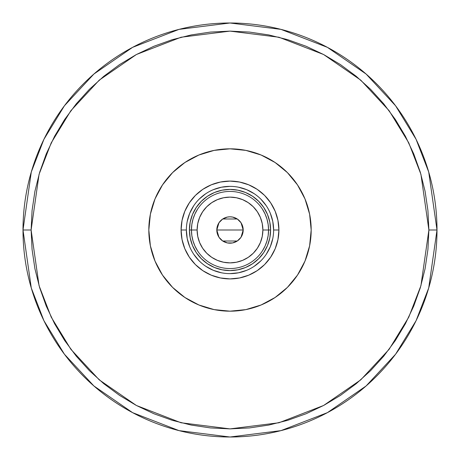 <?xml version="1.0" encoding="UTF-8"?>
<svg xmlns="http://www.w3.org/2000/svg" width="460" height="460" viewBox="0 0 460 460"><rect width="100%" height="100%" fill="white"/><g stroke="black" fill="none" stroke-linecap="round" stroke-linejoin="round"><path stroke-width="0.69" d="M273.631 230L278.909 230A48.909 48.909 0 0 1 230 278.909A48.909 48.909 0 0 1 181.09 230L182.033 220.461L184.816 211.284L189.336 202.825L195.414 195.414L202.825 189.336L211.284 184.816L220.461 182.033L230 181.09L239.539 182.033L248.716 184.816L257.174 189.336L264.586 195.414L270.664 202.825L275.183 211.284L277.966 220.461L278.909 230L277.966 239.539L275.183 248.716L270.664 257.174L264.586 264.586L257.174 270.664L248.716 275.183L239.539 277.966L230 278.909L220.461 277.966L211.284 275.183L202.825 270.664L195.414 264.586L189.336 257.174L184.816 248.716L182.033 239.539L181.09 230L186.369 230A43.631 43.631 0 0 0 230 273.631A43.631 43.631 0 0 0 273.631 230A43.631 43.631 0 0 0 230 186.369A43.631 43.631 0 0 0 186.369 230L181.09 230A48.909 48.909 0 0 1 230 181.09A48.909 48.909 0 0 1 278.909 230L273.631 230A43.631 43.631 0 0 1 230 273.631A43.631 43.631 0 0 1 186.369 230A43.631 43.631 0 0 1 230 186.369A43.631 43.631 0 0 1 273.631 230L272.791 221.49L270.313 213.302M163.254 183.804L167.25 178.503L162.506 184.903L158.407 191.734L155.003 198.933L152.317 206.436L150.386 214.164L149.212 222.042L148.821 230L149.212 237.958L150.386 245.835L152.317 253.564L155.003 261.067L158.407 268.266L162.506 275.097L167.25 281.497L172.598 287.402L178.503 292.75L184.903 297.493L191.734 301.593L198.933 304.997L206.436 307.683L214.164 309.615L222.042 310.787L230 311.178L237.958 310.787L245.835 309.615L253.564 307.683L245.835 309.615L230 311.178L214.164 309.615L198.933 304.997L184.903 297.493L172.598 287.402L162.506 275.097L155.003 261.067L150.386 245.835L148.821 230A81.178 81.178 0 0 1 230 148.821A81.178 81.178 0 0 1 311.178 230L310.787 222.042L309.615 214.164L307.683 206.436L304.997 198.933L301.593 191.734L297.493 184.903L292.75 178.503L287.402 172.598L281.497 167.25L275.097 162.506L268.266 158.407L261.067 155.003L253.564 152.317L245.835 150.386L237.958 149.212L230 148.821L222.042 149.212L214.164 150.386L206.436 152.317L214.164 150.386L230 148.821L245.835 150.386L261.067 155.003L275.097 162.506L287.402 172.598L297.493 184.903L304.997 198.933L309.615 214.164L311.178 230L309.615 245.835L310.787 237.958L311.178 230A81.178 81.178 0 0 1 230 311.178A81.178 81.178 0 0 1 148.821 230L150.386 214.164L155.003 198.933L162.506 184.903L172.598 172.598L167.25 178.503M181.642 164.801L184.903 162.506L178.503 167.25L172.598 172.598L184.903 162.506L198.933 155.003L191.734 158.407L184.903 162.506M247.135 150.656L253.564 152.317M275.189 162.564L279.415 165.6M296.746 276.195L292.75 281.497L297.493 275.097L301.593 268.266L304.997 261.067L307.683 253.564L309.615 245.835L304.997 261.067L297.493 275.097L287.402 287.402L292.75 281.497M278.358 295.199L275.097 297.493L281.497 292.75L287.402 287.402L275.097 297.493L261.067 304.997L268.266 301.593L275.097 297.493M212.865 309.344L206.436 307.683M184.811 297.436L180.584 294.4M206.436 152.317L198.933 155.003L214.164 150.386M253.564 307.683L261.067 304.997L245.835 309.615M192.498 245.531L196.253 252.552L201.302 258.698L207.448 263.747L214.469 267.502L207.448 263.747L201.302 258.698L196.253 252.552L192.498 245.531L190.193 237.918L189.411 230L190.193 222.082L192.498 214.469L196.253 207.448L192.498 214.469M245.531 267.502L252.552 263.747L258.698 258.698L263.747 252.552L267.502 245.531L263.747 252.552L258.698 258.698L252.552 263.747L245.531 267.502L237.918 269.807L230 270.589L222.082 269.807L214.469 267.502M267.502 214.469L263.747 207.448L258.698 201.302L252.552 196.253L245.531 192.498L252.552 196.253L258.698 201.302L263.747 207.448L267.502 214.469L269.807 222.082L270.589 230L269.807 237.918L267.502 245.531M214.469 192.498L207.448 196.253L201.302 201.302L196.253 207.448L201.302 201.302L207.448 196.253L214.469 192.498L222.082 190.193L230 189.411L237.918 190.193L245.531 192.498M186.369 230L187.208 238.51L189.687 246.698M193.712 254.23L199.145 260.854M205.746 266.271L213.302 270.313L221.49 272.791M229.988 273.631L238.51 272.791L246.698 270.313M254.23 266.288L260.854 260.854M266.271 254.253L270.313 246.698L272.791 238.51M266.288 205.769L260.854 199.145M254.253 193.729L246.698 189.687L238.51 187.208M230.011 186.369L221.49 187.208L213.302 189.687M205.769 193.712L199.145 199.145M193.729 205.746L189.687 213.302L187.208 221.49M262.401 250.901L265.052 246.065L266.99 240.896L268.163 235.503L268.559 230L262.878 230A32.878 32.878 0 0 1 230 262.878A32.878 32.878 0 0 1 197.121 230L191.44 230A38.559 38.559 0 0 0 230 268.559A38.559 38.559 0 0 0 268.559 230A38.559 38.559 0 0 1 230 268.559A38.559 38.559 0 0 1 191.44 230L189.411 230A40.589 40.589 0 0 0 230 270.589A40.589 40.589 0 0 0 270.589 230L268.559 230L270.589 230A40.589 40.589 0 0 1 230 270.589A40.589 40.589 0 0 1 189.411 230A40.589 40.589 0 0 1 230 189.411A40.589 40.589 0 0 1 270.589 230A40.589 40.589 0 0 0 230 189.411A40.589 40.589 0 0 0 189.411 230L191.44 230A38.559 38.559 0 0 1 230 191.44A38.559 38.559 0 0 1 268.559 230L268.163 224.497L266.99 219.104L265.052 213.934L262.401 209.099M241.046 222.789L243.19 230L242.184 235.048L240.965 237.331L237.331 240.965L232.576 242.937L227.424 242.937L222.669 240.965L219.035 237.331L217.062 232.576L216.809 230A13.191 13.191 0 0 1 230 216.809A13.191 13.191 0 0 1 243.19 230L216.809 230L218.96 222.784M219.115 222.548L220.547 220.8M220.8 220.547L222.594 219.086M222.732 218.994L237.268 218.994M237.394 219.075L239.206 220.553M239.453 220.8L240.885 222.548M197.599 209.099L194.948 213.934L193.01 219.104L191.837 224.497L191.44 230L191.837 235.503L193.01 240.896L194.948 246.065L197.599 250.901M191.837 235.503L193.01 240.896L194.948 246.065M193.01 219.104L191.837 224.497M268.163 224.497L266.99 219.104L265.052 213.934M266.99 240.896L268.163 235.503M262.878 230L262.246 223.589L260.371 217.419L257.335 211.732L253.247 206.753L248.268 202.664L242.581 199.629L236.411 197.754L230 197.121L223.589 197.754L217.419 199.629L211.732 202.664L206.753 206.753L202.664 211.732L199.629 217.419L197.754 223.589L197.121 230L197.754 236.411L199.629 242.581L202.664 248.268L206.753 253.247L211.732 257.335L217.419 260.371L223.589 262.246L230 262.878L236.411 262.246L242.581 260.371L248.268 257.335L253.247 253.247L257.335 248.268L260.371 242.581L262.246 236.411L262.878 230L268.559 230A38.559 38.559 0 0 0 230 191.44A38.559 38.559 0 0 0 191.44 230L197.121 230A32.878 32.878 0 0 1 230 197.121A32.878 32.878 0 0 1 262.878 230M218.954 237.21L216.809 230L217.062 227.424L219.035 222.669L222.669 219.035L227.424 217.062L230 216.809L232.576 217.062L237.331 219.035L240.965 222.669L242.937 227.424L243.19 230L241.04 237.216M230 230L243.19 230A13.191 13.191 0 0 1 230 243.19A13.191 13.191 0 0 1 216.809 230L230 230M240.885 237.452L239.453 239.2M239.2 239.453L237.406 240.913M237.268 241.005L222.732 241.005M222.605 240.925L220.794 239.447M220.547 239.2L219.115 237.452M23 230L31.28 287.96L43.93 320.706L64.4 354.2L93.892 385.957L132.589 412.649L179.043 430.629L230 437L280.957 430.629L327.411 412.649L366.108 385.957L395.6 354.2L416.07 320.706L428.72 287.96L437 230L428.881 230L420.929 285.689L408.773 317.153L389.108 349.33L360.772 379.845L323.593 405.484L278.955 422.763L230 428.881L181.044 422.763L136.407 405.484L99.228 379.845L70.892 349.33L51.227 317.153L39.071 285.689L31.119 230L23 230A207 207 0 0 1 230 23A207 207 0 0 1 437 230A207 207 0 0 1 230 437A207 207 0 0 1 23 230L31.119 230L32.073 249.492L34.937 268.801L39.681 287.73L46.259 306.107L54.602 323.754L64.636 340.492L76.262 356.172L89.366 370.633L103.828 383.738L119.508 395.364L136.246 405.398L153.893 413.741L172.27 420.319L191.199 425.063L210.507 427.926L230 428.881L249.492 427.926L268.801 425.063L287.73 420.319L306.107 413.741L323.754 405.398L340.492 395.364L356.172 383.738L370.633 370.633L383.738 356.172L395.364 340.492L405.398 323.754L413.741 306.107L420.319 287.73L425.063 268.801L427.926 249.492L428.881 230L427.926 210.507L425.063 191.199L420.319 172.27L413.741 153.893L405.398 136.246L395.364 119.508L383.738 103.828L370.633 89.366L356.172 76.262L340.492 64.636L323.754 54.602L306.107 46.259L287.73 39.681L268.801 34.937L249.492 32.073L230 31.119L210.507 32.073L191.199 34.937L172.27 39.681L153.893 46.259L136.246 54.602L119.508 64.636L103.828 76.262L89.366 89.366L76.262 103.828L64.636 119.508L54.602 136.246L46.259 153.893L39.681 172.27L34.937 191.199L32.073 210.507L31.119 230L39.071 174.311L51.227 142.847L70.892 110.67L99.228 80.155L136.407 54.516L181.044 37.237L230 31.119L278.955 37.237L323.593 54.516L360.772 80.155L389.108 110.67L408.773 142.847L420.929 174.311L428.881 230L437 230L428.72 172.04L416.07 139.294L395.6 105.8L366.108 74.043L327.411 47.351L280.957 29.371L230 23L179.043 29.371L132.589 47.351L93.892 74.043L64.4 105.8L43.93 139.294L31.28 172.04L23 230"/></g></svg>
